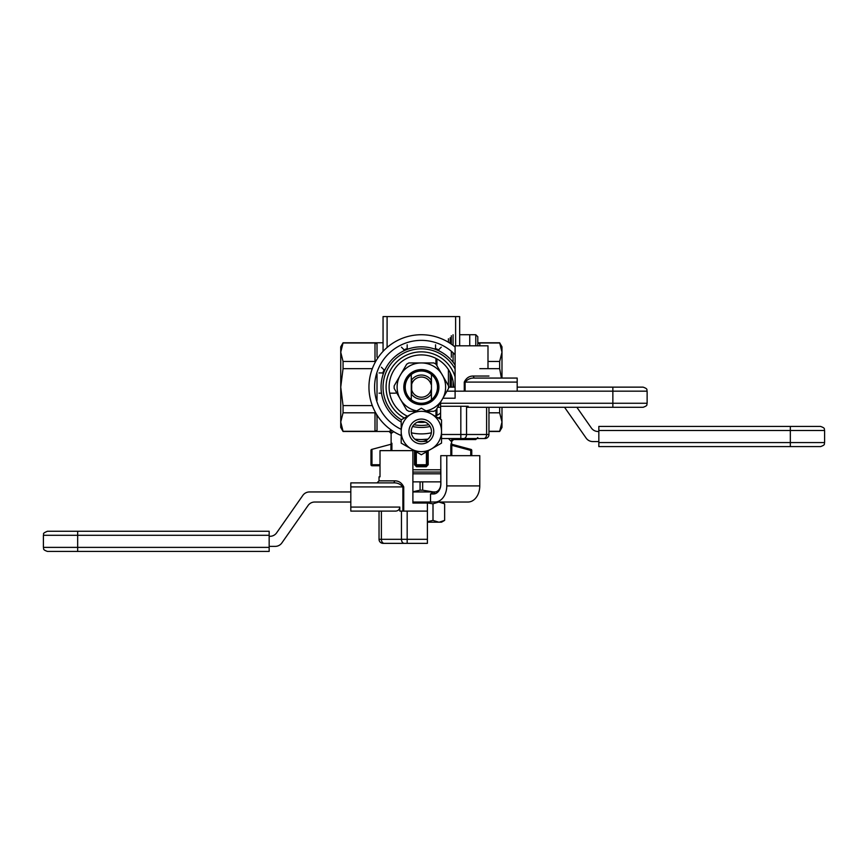 <?xml version="1.0" encoding="UTF-8"?>
<svg xmlns="http://www.w3.org/2000/svg" width="868" height="868" viewBox="0 0 868 868"><rect width="100%" height="100%" fill="white"/><g stroke="black" fill="none" stroke-linecap="round" stroke-linejoin="round"><path stroke-width="1.3" d="M439.295 522.178L444.633 520.388L444.633 503.831L441.519 502.029L412.897 502.029M444.633 503.831L438.817 502.029L433.002 503.831L433.002 520.388L438.817 522.189L427.403 522.189M439.588 502.062L440.315 502.16M441.009 502.301L441.617 502.474M443.222 521.125L441.291 521.842M440.293 522.069L439.382 522.167M433.002 503.831L421.36 502.029L412.897 503.017M427.403 521.679L433.002 520.388M444.633 520.388L441.519 522.189L438.817 522.189M269.167 536.294L270.002 536.294A8.062 8.062 0 0 0 276.61 532.865L302.845 495.389A8.062 8.062 0 0 1 309.442 491.95L350.813 491.95M412.897 491.95L434.89 491.95A8.062 5.892 -90 0 0 440.781 483.888L440.781 455.667L440.879 483.888A10.08 7.367 90 0 1 433.512 493.968L430.517 493.968L430.517 502.029L434.987 502.029A16.123 11.794 -90 0 0 446.781 485.906L479.776 485.906A16.123 11.794 90 0 1 467.982 502.029L434.987 502.029M350.813 502.029L314.693 502.029A8.062 8.062 0 0 0 308.086 505.469L281.85 542.945A8.062 8.062 0 0 1 275.243 546.373L269.167 546.373M440.879 455.667L479.776 455.667L479.776 485.906M446.781 455.667L446.781 485.906M430.517 493.968L433.468 491.95L422.662 490.203L433.457 491.95M425.168 503.039L412.897 503.039L412.897 450.633L380.01 450.633L380.01 476.836L379.034 476.836L379.034 480.861L394.495 480.861C398.607 480.72 401.689 482.727 403.728 486.915L403.728 511.1M427.403 503.039L427.403 511.1L427.403 503.039L412.897 503.039M381.388 511.1L381.388 539.321L379.034 539.321A4.036 4.036 0 0 0 383.059 543.357L384.242 543.357L383.059 543.357A4.036 4.036 0 0 1 379.034 539.321L379.034 511.1L350.813 511.1L350.813 507.075L399.801 507.075L399.801 511.1L427.403 511.1L427.403 543.357L404.314 543.357L407.168 543.357L407.168 539.321L427.403 539.321M403.728 486.915L350.813 486.915L350.813 507.075M350.813 486.915L350.813 482.879L393.215 482.879A2.018 1.28 -90 0 0 394.495 480.861M402.882 511.1L402.882 486.915C400.343 483.953 397.11 482.608 393.215 482.879M384.242 543.357L404.314 543.357L384.242 543.357A4.036 2.854 -90 0 1 381.388 539.321L407.168 539.321L407.168 511.1M399.801 507.075C399.551 509.516 398.206 510.861 395.765 511.1L350.813 511.1M269.167 531.259L77.664 531.259L77.664 535.296L43.4 535.296C44.496 534.026 41.219 533.82 47.436 531.259L269.167 531.259L269.167 535.296L77.664 535.296L77.664 547.382L269.167 547.382L269.167 535.296M269.167 547.382L269.167 551.419L47.436 551.419C41.924 549.498 44.17 548.576 43.4 547.382L77.664 547.382L77.664 551.419M499.664 431.483L501.986 422.043L501.986 407.287L501.986 422.043L499.664 431.287L488.966 431.287L499.664 431.483L488.966 431.483L499.664 431.483L501.986 427.447L501.986 422.043L499.664 412.81L499.664 407.287L499.664 412.81L501.986 422.043L501.986 427.447L499.664 431.483M501.986 352.224L501.986 346.82L499.664 342.784L477.801 342.784L499.664 342.784L501.986 352.224L499.664 361.457L487.99 361.457L499.664 361.457L499.664 368.661L501.411 378.068L499.664 368.661L499.664 361.457L501.986 352.224L501.986 346.82L499.664 342.784L501.986 352.224L501.986 378.068L501.986 352.224M488.966 412.81L499.664 412.81L488.966 412.81M479.82 368.661L499.664 368.661L479.82 368.661M477.801 345.811L477.801 336.741L477.801 345.811L477.801 343.869L477.801 345.811L477.801 343.869L479.82 342.979L499.664 342.979L479.82 342.979L479.82 345.811L479.82 342.979L477.801 343.869L477.801 345.811M478.615 343.088L477.801 343.869L478.615 343.088M469.74 345.811L469.74 334.722L469.74 345.811M475.783 438.535L475.783 439.544L453.617 439.544L451.599 441.562L453.617 439.544L469.74 439.544L469.74 438.535L469.74 439.544L469.74 438.535L469.74 439.544L475.783 439.544L475.783 438.535L483.758 438.535L441.519 438.535M451.089 441.237L448.506 438.535L451.089 441.237A2.018 1.975 -59.6 0 1 453.074 439.241L453.074 439.241A2.018 1.975 -59.6 0 0 451.089 441.237M428.412 469.783L412.897 469.783L428.412 469.783M393.681 431.635L391.121 433.501L391.121 444.21L391.121 433.501L393.681 431.635M426.242 466.756L428.184 464.738L428.184 450.817L428.184 464.738L426.405 464.738L426.242 466.756L428.184 464.738L426.405 464.738L426.405 465.747A1.009 1.009 0 0 0 427.403 464.738L427.403 451.262L427.403 464.738A1.009 1.009 0 0 1 426.405 465.747L426.242 466.756L416.488 466.756L416.325 465.747L426.405 465.747A1.009 1.009 0 0 0 427.403 464.738A1.009 1.009 0 0 1 426.405 465.747L416.325 465.747L416.325 464.738L426.405 464.738L426.405 451.848L426.405 464.738L415.316 464.738A1.009 1.009 0 0 0 416.325 465.747L416.325 464.738L415.316 464.738A1.009 1.009 0 0 0 416.325 465.747L416.488 466.756L426.242 466.756M414.535 464.738L416.488 466.756L414.535 464.738L414.535 450.817L414.535 464.738L415.316 464.738A1.009 1.009 0 0 0 416.325 465.747A1.009 1.009 0 0 1 415.316 464.738L414.535 464.738M376.191 431.179L377.016 430.398L374.998 431.287L343.055 431.483L389.114 431.483L391.284 430.061L389.114 431.483L391.121 433.501L389.114 431.483L343.055 431.483L340.733 422.043L340.733 427.447L343.055 431.483L340.733 427.447L340.733 422.043L343.055 431.287L374.998 431.287L374.998 412.81L343.055 412.81L340.733 422.043L340.733 387.139L343.055 405.606L343.055 412.81L340.733 422.043L340.733 387.139L343.055 405.606L343.055 412.81L374.998 412.81L374.998 431.287L377.016 430.398L377.016 417.183L377.016 430.398L376.191 431.179M376.582 414.372L377.016 417.183L376.582 414.372M391.088 430.192L390.025 430.875L391.088 430.192M343.055 342.784L340.733 352.224L340.733 387.139L343.055 368.661L340.733 387.139L340.733 352.224L343.055 361.457L343.055 368.661L372.318 368.661L343.055 368.661L343.055 361.457L374.998 361.457L343.055 361.457L340.733 352.224L340.733 346.82L340.733 352.224L343.055 342.979L374.998 342.979L377.016 343.869L377.016 357.084L377.016 343.869L376.441 343.153L377.016 343.869L374.998 342.979L343.055 342.784L383.059 342.784L343.055 342.784L340.733 346.82L343.055 342.784M377.016 373.913L377.016 400.354L377.016 373.913M372.318 405.606L343.055 405.606L372.318 405.606M452.521 438.535L453.074 439.241L452.521 438.535M415.316 451.262L415.316 464.738L415.316 451.262M422.662 481.87L440.781 481.87L422.662 481.87L422.662 490.203L420.069 490.203L422.662 490.203L422.662 481.87L420.069 481.87L420.069 490.203L412.897 491.744L420.069 490.203L420.069 481.87L412.897 481.87L422.662 481.87M440.781 473.809L412.897 473.809L440.781 473.809M440.781 472.062L412.897 472.062L440.781 472.062M591.39 428.043L576.862 407.287L591.39 428.043A8.062 8.062 0 0 0 597.998 431.483A8.062 8.062 0 0 1 591.39 428.043M592.757 441.562L598.833 441.562L592.757 441.562A8.062 8.062 0 0 1 586.15 438.123A8.062 8.062 0 0 0 592.757 441.562M598.833 431.483L597.998 431.483L598.833 431.483M564.558 407.287L586.15 438.123L564.558 407.287M487.99 368.661L487.99 345.811L455.103 345.811L455.103 398.217L442.886 398.217M440.597 402.209L440.597 419.309M464.271 391.164L464.271 382.094C466.311 377.916 469.393 375.898 473.505 376.05A2.018 1.28 -90 0 0 474.785 378.068C470.89 377.797 467.668 379.142 465.118 382.094L465.118 391.164M474.785 378.068L517.187 378.068L517.187 391.164M488.966 407.287L488.966 434.499A4.036 4.036 0 0 1 484.941 438.535L483.758 438.535A4.036 2.854 -90 0 0 486.612 434.499L488.966 434.499M440.597 406.278L468.199 406.278M598.833 442.571L824.6 442.571C823.83 443.765 826.076 444.676 820.564 446.597L598.833 446.597L598.833 426.438L820.564 426.438C826.076 428.358 823.83 429.28 824.6 430.474L790.336 430.474L790.336 426.438M415.956 411.324L408.893 411.324A27.212 27.212 0 0 1 406.647 410.021L394.18 388.43A27.212 27.212 0 0 1 394.18 385.837L406.647 364.245A27.212 27.212 0 0 1 408.893 362.943L433.826 362.943A27.212 27.212 0 0 1 436.072 364.245L448.539 385.837A27.212 27.212 0 0 1 448.539 388.43L436.072 410.021A27.212 27.212 0 0 1 433.826 411.324L426.763 411.324M416.738 410.879A24.185 24.185 0 0 1 421.36 362.943A24.185 24.185 0 0 1 425.993 410.879M421.36 403.457A16.329 16.329 0 0 1 407.222 378.969A16.329 16.329 0 0 1 435.497 378.969A16.329 16.329 0 0 1 421.36 403.457L423.92 403.262M421.36 404.672A17.534 17.534 0 0 1 406.17 378.361A17.534 17.534 0 0 1 436.55 378.361A17.534 17.534 0 0 1 421.36 404.672M431.439 399.725A16.123 16.123 0 0 1 411.28 399.725A16.123 16.123 0 0 1 411.28 374.542A16.123 16.123 0 0 1 431.439 374.542A16.123 16.123 0 0 1 431.439 399.725L431.439 374.542A16.123 16.123 0 0 0 411.28 374.542L411.28 399.725A16.123 16.123 0 0 1 411.28 374.542L411.28 399.725A16.123 16.123 0 0 0 431.439 399.725A16.123 16.123 0 0 0 431.439 374.542L431.439 399.725M411.682 384.307L411.682 379.88A12.098 12.098 0 0 1 431.038 379.88L431.038 384.307A10.08 10.08 0 0 0 411.682 384.307L411.682 379.88A12.098 12.098 0 0 1 431.038 379.88L431.038 384.307A10.08 10.08 0 0 0 411.682 384.307L411.682 389.96A10.08 10.08 0 0 0 431.038 389.96L431.038 394.387A12.098 12.098 0 0 1 411.682 394.387L411.682 384.307M411.682 394.387L411.682 389.96A10.08 10.08 0 0 0 431.038 389.96L431.038 394.387A12.098 12.098 0 0 1 411.682 394.387M383.059 351.356L383.059 316.581L387.095 316.581L387.095 347.482M455.624 345.811L455.624 316.581L387.095 316.581M455.624 316.581L459.66 316.581L459.66 345.811M389.678 393.182L394.614 393.182A8.062 8.062 0 0 0 396.752 392.889M459.66 334.722L475.783 334.722L477.801 336.741L475.783 334.722L475.783 345.811L475.783 334.722L459.66 334.722L459.66 316.581M381.508 393.182L379.034 393.182M439.978 403.262L647.127 403.262C646.356 404.455 648.602 405.378 643.09 407.287L466.539 407.287M440.597 407.287L437.656 407.287M612.862 387.139L643.09 387.139C648.602 389.048 646.356 389.971 647.127 391.164L612.862 391.164L612.862 387.139L517.187 387.139M448.572 387.139L455.103 387.139M413.906 424.702A38.3 38.3 0 0 0 428.814 424.702M455.103 369.019A38.3 38.3 0 0 0 395.07 359.276A38.3 38.3 0 0 0 401.32 419.776M412.604 426.492A40.319 40.319 0 0 0 430.116 426.492M455.103 365.07A40.319 40.319 0 0 0 392.076 359.428A40.319 40.319 0 0 0 401.2 422.043M435.269 416.239A32.257 32.257 0 0 0 440.597 413.027M453.617 387.139A32.257 32.257 0 0 0 390.524 377.689A32.257 32.257 0 0 0 407.45 416.239M417.454 422.195A35.273 35.273 0 0 0 425.277 422.195M438.383 418.029A35.273 35.273 0 0 0 440.597 416.705M455.103 376.853A35.273 35.273 0 0 0 399.139 359.743A35.273 35.273 0 0 0 404.336 418.029M412.897 469.783L440.781 469.783M426.872 441.237L421.36 441.562M451.197 443.342L450.817 445.317L451.794 445.317L451.935 444.308A1.009 0.998 105 0 1 451.197 443.342L452.347 444.416M391.902 443.233L390.383 444.416L391.902 443.233L391.902 450.633M455.103 347.037A52.405 52.405 0 0 0 376.603 359.873A52.405 52.405 0 0 0 401.2 435.508M414.796 439.132A52.405 52.405 0 0 0 427.924 439.132M421.62 439.544L427.023 439.241L426.817 439.957M431.353 432.817A46.764 46.764 0 0 1 411.367 432.817M401.2 429.334A46.764 46.764 0 0 1 383.461 359.743A46.764 46.764 0 0 1 455.103 354.752M415.696 439.241L415.902 439.957M390.925 450.633L390.969 444.264L371.971 449.353L371.971 464.738L380.01 464.738M470.749 455.667L470.749 450.394L471.758 450.394A1.009 1.009 0 0 0 471.009 449.418L470.749 450.394L451.794 445.317L451.794 455.667M471.758 455.667L471.758 450.394A1.009 1.009 0 0 0 471.009 449.418L451.935 444.308M371.971 465.747L380.01 465.747L371.971 465.747L371.971 464.738L370.972 464.738A1.009 1.009 0 0 0 371.971 465.747A1.009 1.009 0 0 1 370.972 464.738L370.972 450.394A1.009 1.009 0 0 1 371.71 449.418L370.972 450.394A1.009 1.009 0 0 1 371.71 449.418L371.971 449.353M441.519 443.114L421.36 454.756L401.2 443.114L401.2 431.483A20.159 20.159 0 0 0 431.439 448.94A20.159 20.159 0 0 0 431.439 414.025L441.519 419.841L441.519 443.114M421.36 408.21L431.439 414.025A20.159 20.159 0 0 0 411.28 414.025L421.36 408.21M401.2 419.841L411.28 414.025A20.159 20.159 0 0 0 401.2 431.483L401.2 419.841M408.958 431.483A12.402 12.402 0 0 0 427.566 442.224A12.402 12.402 0 0 0 427.566 420.741A12.402 12.402 0 0 0 408.958 431.483M411.28 431.483A10.08 10.08 0 0 0 426.405 440.206A10.08 10.08 0 0 0 426.405 422.749A10.08 10.08 0 0 0 411.28 431.483M434.89 491.95L433.512 493.968M404.314 543.357A4.036 2.854 -90 0 1 401.461 539.321L401.461 511.1M435.942 358.365L435.942 364.159L435.942 358.365M435.942 410.108L435.942 415.902L435.942 410.108M436.951 415.371L436.951 408.513L436.951 415.371M436.951 382.994L436.951 382.267L436.951 382.994M436.951 365.754L436.951 358.896L436.951 365.754M448.42 338.759L448.42 342.252L448.42 338.759M448.42 369.584L448.42 385.62L448.42 369.584M453.074 387.139L453.074 381.258L453.074 387.139M453.074 362.238L453.074 352.766L453.074 362.238M453.074 345.41L453.074 334.722L453.074 345.41M450.166 387.139L450.166 372.622L450.166 387.139M450.166 343.348L450.166 337.75L450.166 343.348M451.327 335.732L451.327 344.14L451.327 335.732M451.327 351.236L451.327 357.236L451.327 351.236M451.327 375.204L451.327 387.139L451.327 375.204M416.325 451.848L416.325 464.738L416.325 451.848M374.998 361.457L374.998 342.979L374.998 361.457M473.505 376.05L488.966 376.05M464.271 382.094L517.187 382.094M463.686 438.535A4.036 2.854 -90 0 0 466.539 434.499L486.612 434.499L486.612 407.287M460.832 438.535L460.832 434.499L466.539 434.499L466.539 406.278M441.519 434.499L460.832 434.499L460.832 406.278M598.833 430.474L790.336 430.474L790.336 446.597M408.774 348.838L407.168 348.838L407.168 344.802M407.168 348.838A4.036 4.036 0 0 0 404.314 350.021L401.461 347.167M385.381 368.954L384.242 370.094L381.388 367.24M404.314 350.021L403.186 351.149M439.544 351.149L438.405 350.021A4.036 4.036 0 0 0 435.552 348.838L435.552 344.802M435.552 348.838L433.946 348.838M384.242 370.094A4.036 4.036 0 0 0 383.059 372.936L379.034 372.936M383.059 372.936L383.059 374.542M438.405 350.021L441.259 347.167M446.966 391.164L612.862 391.164L612.862 407.287M450.817 455.667L450.817 445.317M379.034 480.861L377.016 482.879M43.4 547.382L43.4 535.296M475.783 439.544L477.801 437.526L475.783 439.544M451.599 441.562L451.599 443.45M824.6 442.571L824.6 430.474M647.127 403.262L647.127 391.164M391.121 430.159L391.121 443.45"/></g></svg>
